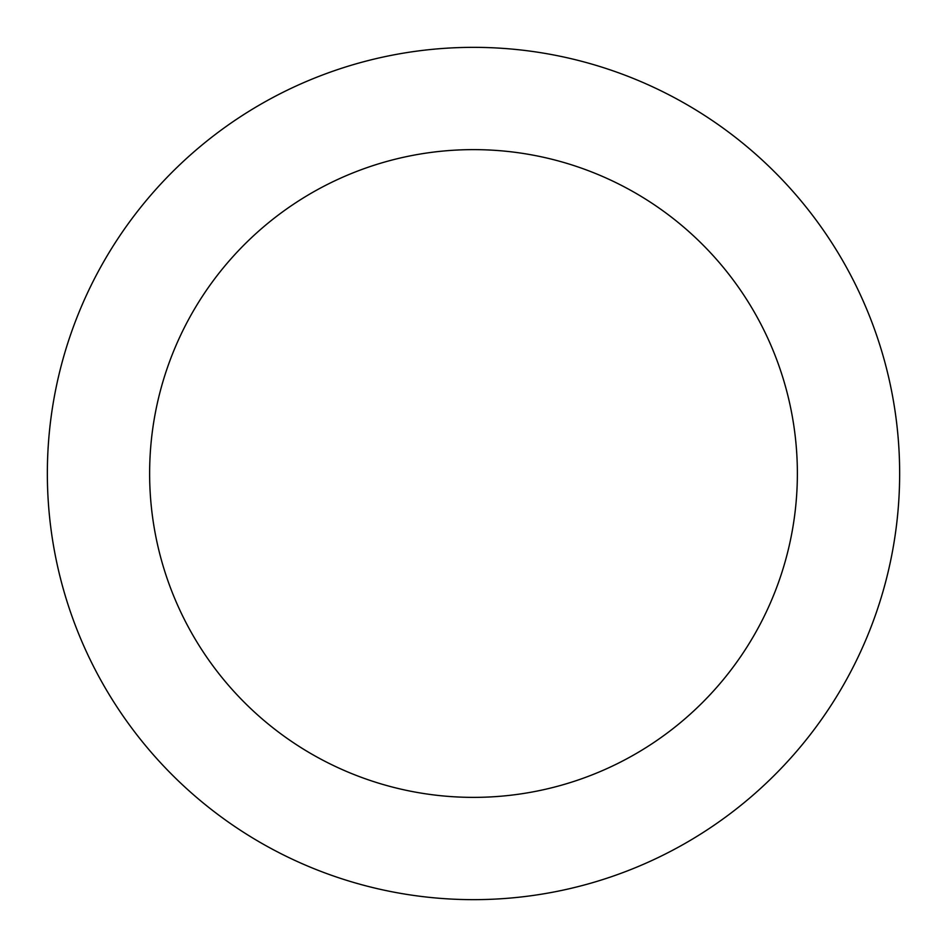 <?xml version="1.0" encoding="UTF-8"?>
<svg xmlns="http://www.w3.org/2000/svg" width="947" height="947" viewBox="0 0 947 947"><rect width="100%" height="100%" fill="white"/><g stroke="black" fill="none" stroke-linecap="round" stroke-linejoin="round"><path stroke-width="1.42" d="M473.5 797.374A323.874 323.874 0 0 0 797.374 473.5A323.874 323.874 0 0 0 473.5 149.626A323.874 323.874 0 0 0 149.626 473.5A323.874 323.874 0 0 0 473.5 797.374M473.5 899.65A426.15 426.15 0 0 0 899.65 473.5A426.15 426.15 0 0 0 473.5 47.35A426.15 426.15 0 0 0 47.35 473.5A426.15 426.15 0 0 0 473.5 899.65"/></g></svg>
